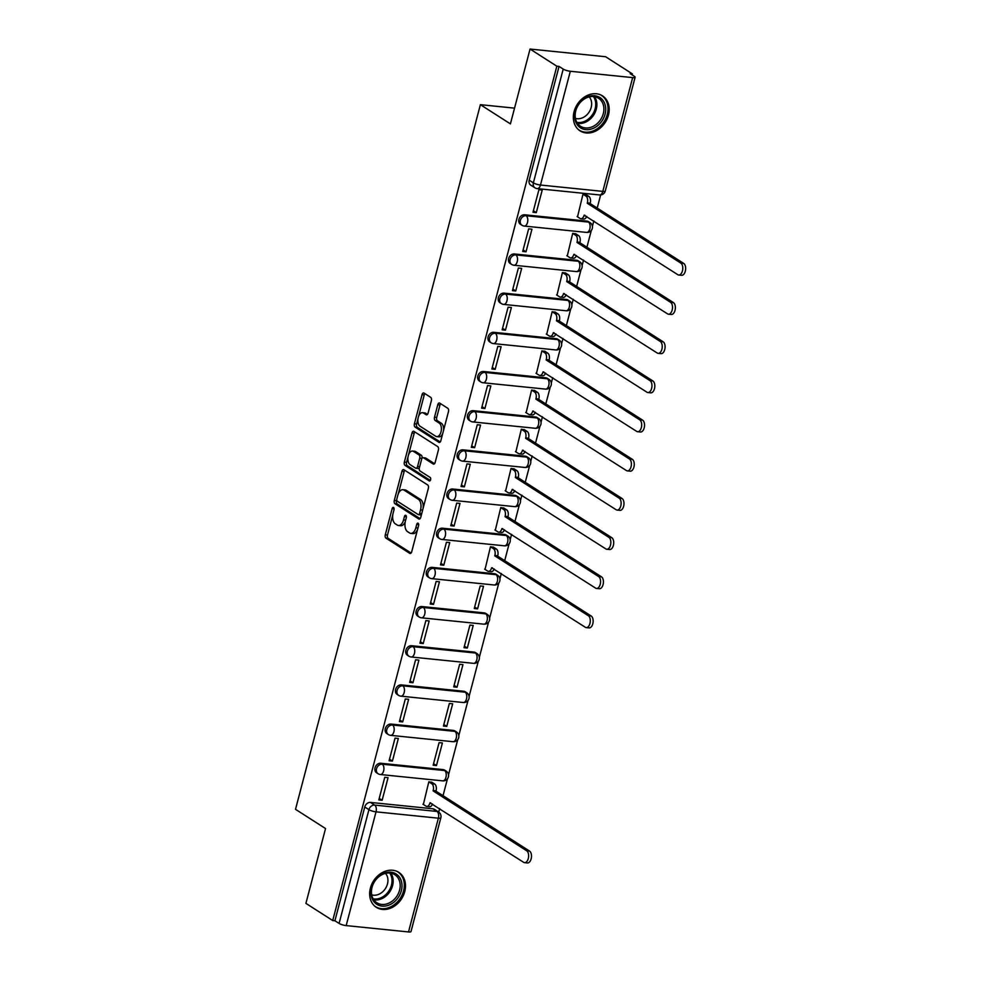 <?xml version="1.0" encoding="UTF-8"?>
<svg xmlns="http://www.w3.org/2000/svg" width="981" height="981" viewBox="0 0 981 981"><rect width="100%" height="100%" fill="white"/><g stroke="black" fill="none" stroke-linecap="round" stroke-linejoin="round"><path stroke-width="1.47" d="M393.528 507.496A1.827 1.018 -84.2 0 0 393.258 507.398A1.827 1.018 -84.2 0 0 392.155 508.624L385.288 534.817A2.612 1.459 -84.2 0 0 385.962 538.128L409.751 553.358A2.612 1.459 -84.2 0 0 410.132 553.492A2.612 1.459 -84.2 0 0 411.713 551.739L418.593 525.546A1.827 1.018 -84.2 0 0 418.114 523.229A1.827 1.018 -84.2 0 0 417.845 523.131A1.827 1.018 -84.2 0 0 416.741 524.369L415.846 527.753A8.375 4.66 -84.2 0 1 410.769 533.37A8.375 4.66 -84.2 0 1 409.555 532.928L407.569 531.665A8.375 4.66 -84.2 0 1 405.411 521.07L406.293 517.686A1.827 1.018 -84.2 0 0 405.827 515.368A1.827 1.018 -84.2 0 0 405.558 515.27A1.827 1.018 -84.2 0 0 404.442 516.496L403.559 519.881A8.375 4.66 -84.2 0 1 398.482 525.509A8.375 4.66 -84.2 0 1 397.256 525.068L395.269 523.793A8.375 4.66 -84.2 0 1 393.111 513.198L394.006 509.813A1.827 1.018 -84.2 0 0 393.528 507.496M370.389 888.099A20.785 16.628 122.6 0 0 376.361 907.351A20.785 16.628 122.6 0 0 404.748 891.606A20.785 16.628 122.6 0 0 398.776 872.342A20.785 16.628 122.6 0 0 370.389 888.099M574.093 111.613A20.785 16.628 122.6 0 0 580.078 130.865A20.785 16.628 122.6 0 0 608.453 115.12A20.785 16.628 122.6 0 0 602.481 95.856A20.785 16.628 122.6 0 0 574.093 111.613M431.37 400.653A2.612 1.459 -84.2 0 0 430.696 397.342L424.013 393.062A2.612 1.459 -84.2 0 0 423.633 392.927A2.612 1.459 -84.2 0 0 422.051 394.681L414.411 423.767A2.612 1.459 -84.2 0 0 415.086 427.078L438.887 442.308A2.612 1.459 -84.2 0 0 439.267 442.443A2.612 1.459 -84.2 0 0 440.849 440.69L448.476 411.603A2.612 1.459 -84.2 0 0 447.802 408.292L439.746 403.13A2.612 1.459 -84.2 0 0 439.365 402.995A2.612 1.459 -84.2 0 0 437.771 404.748L434.509 417.195A2.612 1.459 -84.2 0 0 435.184 420.506L439.181 423.069A7.002 3.887 -84.2 0 1 441.192 431.002A7.002 3.887 -84.2 0 1 436.741 436.619A7.002 3.887 -84.2 0 1 435.723 436.263L420.064 426.232A7.002 3.887 -84.2 0 1 418.053 418.298A7.002 3.887 -84.2 0 1 422.504 412.682A7.002 3.887 -84.2 0 1 423.522 413.05L426.134 414.718A2.612 1.459 -84.2 0 0 426.514 414.853A2.612 1.459 -84.2 0 0 428.096 413.099L431.37 400.653M332.718 920.534L305.913 903.391L325.545 828.553L295.514 809.325L480.383 104.673L510.414 123.888L530.047 49.05L556.84 66.205L332.718 920.534L334.913 920.754L339.095 923.428L368.93 809.668A5.334 4.267 -57.4 0 1 374.656 805.094L436.999 811.446A5.334 4.267 -57.4 0 1 438.556 811.974L434.375 809.3A5.334 4.267 122.6 0 0 432.817 808.773L436.999 811.446A5.334 2.968 -84.2 0 1 438.372 818.191L376.03 811.839L346.183 925.598A5.334 1.202 -165.3 0 1 339.095 923.428M403.902 469.727A2.612 1.459 -84.2 0 0 403.522 469.592A2.612 1.459 -84.2 0 0 401.94 471.346L394.301 500.433A2.612 1.459 -84.2 0 0 394.975 503.744L418.777 518.974A2.612 1.459 -84.2 0 0 419.157 519.108A2.612 1.459 -84.2 0 0 420.739 517.355L428.366 488.268A2.612 1.459 -84.2 0 0 427.691 484.957L403.902 469.727M404.356 462.1L411.995 433.013A2.612 1.459 -84.2 0 1 413.577 431.26A2.612 1.459 -84.2 0 1 413.957 431.395L437.747 446.625A2.612 1.459 -84.2 0 1 438.421 449.936L435.159 462.382A2.612 1.459 -84.2 0 1 433.577 464.136A2.612 1.459 -84.2 0 1 433.197 464.001L423.547 457.82A2.612 1.459 -84.2 0 0 423.167 457.686A2.612 1.459 -84.2 0 0 421.572 459.451L419.402 467.704A2.612 1.459 -84.2 0 0 420.089 471.015L430.132 477.44A1.827 1.018 -84.2 0 1 430.659 479.525A1.827 1.018 -84.2 0 1 429.494 480.984A1.827 1.018 -84.2 0 1 429.224 480.898L405.03 465.411A2.612 1.459 -84.2 0 1 404.356 462.1L406.563 462.321L408.096 456.459M530.047 49.05L605.596 56.739L632.402 73.894L632.132 74.912M438.728 812.096L439.66 808.577M443.032 795.701L447.459 778.853M448.525 774.757L457.735 739.686M458.801 735.578L468.011 700.508M469.09 696.4L478.287 661.329M479.366 657.233L488.563 622.15M489.642 618.055L498.839 582.972M499.918 578.876L501.328 573.517M504.7 560.642L509.114 543.805M510.194 539.697L511.604 534.338M514.976 521.475L519.403 504.626M520.47 500.531L521.88 495.16M525.252 482.296L529.679 465.448M530.746 461.352L532.156 455.993M535.528 443.118L539.955 426.269M541.034 422.173L542.432 416.815M545.816 403.939L550.231 387.103M551.31 382.995L552.708 377.636M556.092 364.76L560.507 347.924M561.586 343.816L562.984 338.457M566.368 325.594L570.783 308.745M571.862 304.65L573.272 299.291M576.644 286.415L581.059 269.567M582.138 265.471L583.548 260.112M586.92 247.237L591.335 230.4M592.414 226.292L593.824 220.933M597.196 208.058L600.642 194.949M556.84 66.205L559.047 66.426L563.217 69.099A5.334 1.202 14.7 0 0 570.317 71.27L632.659 77.609A5.334 1.202 14.7 0 0 635.124 77.241A5.334 1.202 14.7 0 0 634.376 76.334L630.194 73.673L632.402 73.894M334.913 920.754L364.76 806.995A5.334 4.267 -57.4 0 1 370.487 802.421L432.817 808.773M408.525 931.95L438.372 818.191A5.334 1.202 14.7 0 0 440.837 817.823L410.99 931.582A5.334 1.202 -165.3 0 1 408.525 931.95L346.183 925.598M432.057 782.372L428.82 781.808L423.375 804.457M382.136 800.263L388.059 777.663L384.76 777.32L378.825 799.92L382.136 800.263L379.23 798.399M392.412 761.084L398.335 738.485L395.036 738.141L389.101 760.753L392.412 761.084L389.506 759.22M436.471 765.572L442.394 742.973L439.096 742.629L433.161 765.229L436.471 765.572L433.565 763.708M402.688 721.906L408.623 699.306L405.312 698.975L399.39 721.575L402.688 721.906L399.782 720.054M446.747 726.394L452.67 703.794L449.372 703.451L443.437 726.05L446.747 726.394L443.841 724.53M412.964 682.727L418.899 660.127L415.588 659.796L409.666 682.396L412.964 682.727L410.058 680.875M457.023 687.215L462.946 664.615L459.648 664.284L453.713 686.884L457.023 687.215L454.117 685.363M423.24 643.561L429.175 620.948L425.864 620.617L419.942 643.217L423.24 643.561L420.334 641.697M467.299 648.036L473.222 625.437L469.924 625.105L464.001 647.705L467.299 648.036L464.393 646.185M433.516 604.382L439.451 581.782L436.14 581.439L430.218 604.038L433.516 604.382L430.622 602.518M477.575 608.87L483.51 586.258L480.2 585.927L474.277 608.527L477.575 608.87L474.669 607.006M443.804 565.203L449.727 542.603L446.429 542.272L440.494 564.872L443.804 565.203L440.898 563.339M493.725 547.312L490.475 546.748L485.043 569.397M454.08 526.024L460.003 503.425L456.705 503.094L450.77 525.693L454.08 526.024L451.174 524.173M504.001 508.133L500.751 507.569L495.319 530.231M464.356 486.858L470.279 464.246L466.981 463.915L461.045 486.515L464.356 486.858L461.45 484.994M514.277 468.967L511.04 468.403L505.595 491.052M474.632 447.679L480.555 425.08L477.257 424.736L471.321 447.336L474.632 447.679L471.726 445.815M524.553 429.788L521.316 429.224L515.871 451.873M484.908 408.501L490.843 385.901L487.532 385.558L481.61 408.17L484.908 408.501L482.002 406.637M534.829 390.61L531.592 390.046L526.147 412.694M495.184 369.322L501.119 346.722L497.808 346.391L491.886 368.991L495.184 369.322L492.278 367.47M545.117 351.431L541.868 350.867L536.435 373.528M505.46 330.143L511.395 307.544L508.084 307.212L502.162 329.812L505.46 330.143L502.554 328.292M555.393 312.265L552.144 311.7L546.711 334.349M515.736 290.977L521.671 268.377L518.373 268.034L512.438 290.634L515.736 290.977L512.842 289.113M565.669 273.086L562.42 272.522L556.987 295.171M526.024 251.798L531.947 229.198L528.649 228.855L522.714 251.455L526.024 251.798L523.118 249.934M575.945 233.907L572.696 233.343L567.263 255.992M536.3 212.619L542.223 190.02L538.925 189.689L532.99 212.288L536.3 212.619L533.394 210.768M586.221 194.729L582.972 194.164L577.539 216.826M524.651 214.79L526.123 215.734A5.334 4.267 -57.4 0 0 520.739 219.364A5.334 4.267 -57.4 0 0 521.941 225.25L520.457 224.293A5.334 4.267 122.6 0 1 519.256 218.407A5.334 4.267 122.6 0 1 524.651 214.79L586.981 221.13L588.465 222.086A5.334 4.267 -57.4 0 1 590.022 222.613L588.539 221.669A5.334 4.267 122.6 0 0 586.981 221.13M514.375 253.969L515.847 254.913A5.334 4.267 -57.4 0 0 510.463 258.53A5.334 4.267 -57.4 0 0 511.665 264.416L510.181 263.472A5.334 4.267 122.6 0 1 508.98 257.586A5.334 4.267 122.6 0 1 514.375 253.969L576.705 260.308L578.189 261.253A5.334 4.267 -57.4 0 1 579.746 261.792L578.263 260.848A5.334 4.267 122.6 0 0 576.705 260.308M504.087 293.135L505.571 294.092A5.334 4.267 -57.4 0 0 500.187 297.709A5.334 4.267 -57.4 0 0 501.377 303.595L499.905 302.651A5.334 4.267 122.6 0 1 498.704 296.765A5.334 4.267 122.6 0 1 504.087 293.135L566.429 299.487L567.913 300.431A5.334 4.267 -57.4 0 1 569.471 300.971L567.987 300.014A5.334 4.267 122.6 0 0 566.429 299.487M493.811 332.314L495.295 333.258A5.334 4.267 -57.4 0 0 489.899 336.888A5.334 4.267 -57.4 0 0 491.101 342.774L489.629 341.829A5.334 4.267 122.6 0 1 488.428 335.943A5.334 4.267 122.6 0 1 493.811 332.314L556.153 338.666L557.637 339.61A5.334 4.267 -57.4 0 1 559.195 340.137L557.711 339.193A5.334 4.267 122.6 0 0 556.153 338.666M483.535 371.492L485.019 372.437A5.334 4.267 -57.4 0 0 479.623 376.066A5.334 4.267 -57.4 0 0 480.825 381.952L479.341 380.996A5.334 4.267 122.6 0 1 478.152 375.11A5.334 4.267 122.6 0 1 483.535 371.492L545.877 377.832L547.361 378.789A5.334 4.267 -57.4 0 1 548.906 379.316L547.435 378.372A5.334 4.267 122.6 0 0 545.877 377.832M473.259 410.671L474.743 411.615A5.334 4.267 -57.4 0 0 469.347 415.233A5.334 4.267 -57.4 0 0 470.549 421.131L469.065 420.175A5.334 4.267 122.6 0 1 467.863 414.289A5.334 4.267 122.6 0 1 473.259 410.671L535.601 417.011L537.073 417.955A5.334 4.267 -57.4 0 1 538.63 418.495L537.147 417.55A5.334 4.267 122.6 0 0 535.601 417.011M462.983 449.838L464.467 450.794A5.334 4.267 -57.4 0 0 459.071 454.411A5.334 4.267 -57.4 0 0 460.273 460.297L458.789 459.353A5.334 4.267 122.6 0 1 457.587 453.467A5.334 4.267 122.6 0 1 462.983 449.838L525.326 456.19L526.797 457.134A5.334 4.267 -57.4 0 1 528.354 457.673L526.871 456.717A5.334 4.267 122.6 0 0 525.326 456.19M452.707 489.016L454.191 489.96A5.334 4.267 -57.4 0 0 448.795 493.59A5.334 4.267 -57.4 0 0 449.997 499.476L448.513 498.532A5.334 4.267 122.6 0 1 447.311 492.646A5.334 4.267 122.6 0 1 452.707 489.016L515.037 495.368L516.521 496.312A5.334 4.267 -57.4 0 1 518.078 496.852L516.595 495.895A5.334 4.267 122.6 0 0 515.037 495.368M442.431 528.195L443.903 529.139A5.334 4.267 -57.4 0 0 438.519 532.769A5.334 4.267 -57.4 0 0 439.721 538.655L438.237 537.711A5.334 4.267 122.6 0 1 437.036 531.812A5.334 4.267 122.6 0 1 442.431 528.195L504.761 534.535L506.245 535.491A5.334 4.267 -57.4 0 1 507.802 536.018L506.319 535.074A5.334 4.267 122.6 0 0 504.761 534.535M432.143 567.374L433.627 568.318A5.334 4.267 -57.4 0 0 428.243 571.948A5.334 4.267 -57.4 0 0 429.445 577.834L427.961 576.877A5.334 4.267 122.6 0 1 426.76 570.991A5.334 4.267 122.6 0 1 432.143 567.374L494.485 573.713L495.969 574.67A5.334 4.267 -57.4 0 1 497.526 575.197L496.043 574.253A5.334 4.267 122.6 0 0 494.485 573.713M421.867 606.54L423.351 607.497A5.334 4.267 -57.4 0 0 417.967 611.114A5.334 4.267 -57.4 0 0 419.157 617L417.685 616.056A5.334 4.267 122.6 0 1 416.484 610.17A5.334 4.267 122.6 0 1 421.867 606.54L484.209 612.892L485.693 613.836A5.334 4.267 -57.4 0 1 487.25 614.376L485.767 613.432A5.334 4.267 122.6 0 0 484.209 612.892M411.591 645.719L413.075 646.675A5.334 4.267 -57.4 0 0 407.679 650.293A5.334 4.267 -57.4 0 0 408.881 656.179L407.397 655.234A5.334 4.267 122.6 0 1 406.208 649.348A5.334 4.267 122.6 0 1 411.591 645.719L473.933 652.071L475.417 653.015A5.334 4.267 -57.4 0 1 476.962 653.554L475.491 652.598A5.334 4.267 122.6 0 0 473.933 652.071M401.315 684.897L402.799 685.842A5.334 4.267 -57.4 0 0 397.403 689.471A5.334 4.267 -57.4 0 0 398.605 695.357L397.121 694.413A5.334 4.267 122.6 0 1 395.919 688.527A5.334 4.267 122.6 0 1 401.315 684.897L463.657 691.249L465.141 692.194A5.334 4.267 -57.4 0 1 466.686 692.721L465.215 691.777A5.334 4.267 122.6 0 0 463.657 691.249M391.039 724.076L392.523 725.02A5.334 4.267 -57.4 0 0 387.127 728.65A5.334 4.267 -57.4 0 0 388.329 734.536L386.845 733.58A5.334 4.267 122.6 0 1 385.643 727.694A5.334 4.267 122.6 0 1 391.039 724.076L453.381 730.416L454.853 731.372A5.334 4.267 -57.4 0 1 456.41 731.9L454.926 730.955A5.334 4.267 122.6 0 0 453.381 730.416M380.763 763.255L382.247 764.199A5.334 4.267 -57.4 0 0 376.851 767.816A5.334 4.267 -57.4 0 0 378.053 773.702L376.569 772.758A5.334 4.267 122.6 0 1 375.367 766.872A5.334 4.267 122.6 0 1 380.763 763.255L443.093 769.595L444.577 770.539A5.334 4.267 -57.4 0 1 446.134 771.078L444.651 770.134A5.334 4.267 122.6 0 0 443.093 769.595M480.383 104.673L514.547 108.143M559.047 66.426L529.2 180.185A5.334 4.267 122.6 0 0 530.733 185.127L534.915 187.788A5.334 4.267 -57.4 0 1 533.37 182.858L563.217 69.099M398.482 525.509L400.677 525.73A8.375 4.66 -84.2 0 0 405.288 521.561M410.769 533.37L412.976 533.59A8.375 4.66 -84.2 0 0 417.55 529.507M392.78 514.841L387.483 535.05A2.612 1.459 -84.2 0 0 388.157 538.361L411.088 553.026M396.765 499.685L396.508 500.653A2.612 1.459 -84.2 0 0 397.182 503.964L420.101 518.642M404.773 470.279A2.612 1.459 -84.2 0 0 404.135 471.567L398.311 493.799M396.864 498.9A1.827 1.018 -84.2 0 0 397.342 501.217L418.225 514.584A1.827 1.018 -84.2 0 0 418.495 514.682A1.827 1.018 -84.2 0 0 419.598 513.455L420.542 509.887A8.375 4.66 -84.2 0 0 418.372 499.292L404.098 490.157A8.375 4.66 -84.2 0 0 402.884 489.715A8.375 4.66 -84.2 0 0 397.808 495.331L396.864 498.9M420.42 514.817A1.827 1.018 -84.2 0 0 420.69 514.915A1.827 1.018 -84.2 0 0 421.523 514.351M423.069 508.465A8.375 4.66 -84.2 0 0 420.579 499.513L418.372 499.292M402.884 489.715L405.079 489.936A8.375 4.66 -84.2 0 1 406.306 490.377L420.579 499.513M408.464 455.061L414.19 433.234L411.995 433.013M414.828 431.947A2.612 1.459 -84.2 0 0 414.19 433.234M434.522 463.67L425.742 458.053A2.612 1.459 -84.2 0 0 425.362 457.919A2.612 1.459 -84.2 0 0 424.957 457.968M430.328 480.42L407.238 465.632L405.03 465.411M413.528 451.419A7.002 3.887 -84.2 0 0 412.51 451.052A7.002 3.887 -84.2 0 0 408.059 456.668A7.002 3.887 -84.2 0 0 410.07 464.602L415.588 468.133A2.612 1.459 -84.2 0 0 415.969 468.28A2.612 1.459 -84.2 0 0 417.563 466.515L419.721 458.262A2.612 1.459 -84.2 0 0 419.046 454.951L413.528 451.419L415.736 451.64A7.002 3.887 -84.2 0 0 414.718 451.272L412.51 451.052M417.796 468.366A2.612 1.459 -84.2 0 0 418.176 468.501A2.612 1.459 -84.2 0 0 419.439 467.557M415.736 451.64L421.254 455.172A2.612 1.459 -84.2 0 1 421.928 458.483L421.891 458.63M406.563 462.321A2.612 1.459 -84.2 0 0 407.238 465.632M422.504 412.682L424.699 412.903A7.002 3.887 -84.2 0 1 425.717 413.271L427.471 414.387M436.741 436.619L438.948 436.852A7.002 3.887 -84.2 0 0 442.725 433.541M443.486 430.647A7.002 3.887 -84.2 0 0 441.389 423.289L439.181 423.069M440.616 403.694A2.612 1.459 -84.2 0 0 439.979 404.981L436.717 417.428A2.612 1.459 -84.2 0 0 437.391 420.739L441.389 423.289M417.967 418.875L416.618 424A2.612 1.459 -84.2 0 0 417.293 427.311L440.224 441.977M424.883 393.626A2.612 1.459 -84.2 0 0 424.246 394.914L418.715 415.981M431.628 782.09L434.693 784.052A5.334 2.968 95.8 0 1 436.067 790.796L433.21 790.514A5.334 2.968 -84.2 0 0 431.824 783.77L428.807 781.832M422.946 804.187L425.962 806.112A5.334 2.968 -84.2 0 0 426.747 806.394A5.334 2.968 -84.2 0 0 429.972 802.814L523.658 862.336A6.131 3.409 -84.2 0 0 524.553 862.655A6.131 3.409 -84.2 0 0 528.452 857.737A6.131 3.409 -84.2 0 0 526.699 850.785L433.112 790.882M435.969 791.177L529.556 851.079A6.131 3.409 95.8 0 1 531.322 858.032A6.131 3.409 95.8 0 1 527.422 862.949L524.553 862.655M432.547 804.015A5.334 2.968 95.8 0 1 429.604 806.689L426.747 806.394M375.208 903.084A17.989 14.384 -57.4 0 1 375.833 879.381A17.989 14.384 -57.4 0 1 397.783 875.236A17.989 14.384 -57.4 0 1 397.146 898.952A17.989 14.384 -57.4 0 1 375.208 903.084M396.263 875.837A16.652 13.317 122.6 0 0 394.791 874.709A16.652 13.317 122.6 0 0 375.245 880.595A16.652 13.317 122.6 0 0 375.367 901.625A16.652 13.317 122.6 0 0 376.839 902.753A16.652 13.317 122.6 0 0 396.385 896.867A16.652 13.317 122.6 0 0 396.263 875.837M374.742 906.137A20.65 16.518 122.6 0 0 375.355 906.554A20.65 16.518 122.6 0 0 399.598 899.258A20.65 16.518 122.6 0 0 399.451 873.176A20.65 16.518 122.6 0 0 397.624 871.766A20.65 16.518 122.6 0 0 396.986 871.386M385.508 873.36A13.109 10.484 -57.4 0 1 385.459 888.504A13.109 10.484 -57.4 0 1 371.738 894.88M578.913 126.598A17.989 14.384 -57.4 0 1 579.55 102.895A17.989 14.384 -57.4 0 1 601.488 98.75A17.989 14.384 -57.4 0 1 600.85 122.466A17.989 14.384 -57.4 0 1 578.913 126.598M599.98 99.351A16.652 13.317 122.6 0 0 598.508 98.223A16.652 13.317 122.6 0 0 578.962 104.109A16.652 13.317 122.6 0 0 579.072 125.139A16.652 13.317 122.6 0 0 580.544 126.267A16.652 13.317 122.6 0 0 600.09 120.381A16.652 13.317 122.6 0 0 599.98 99.351M578.459 129.651A20.65 16.518 122.6 0 0 579.072 130.068A20.65 16.518 122.6 0 0 603.303 122.772A20.65 16.518 122.6 0 0 603.156 96.69A20.65 16.518 122.6 0 0 601.328 95.28A20.65 16.518 122.6 0 0 600.691 94.899M589.213 96.874A13.109 10.484 -57.4 0 1 589.164 112.018A13.109 10.484 -57.4 0 1 575.442 118.394M493.296 547.042L496.361 549.004A5.334 2.968 95.8 0 1 497.735 555.749L494.865 555.454A5.334 2.968 -84.2 0 0 493.492 548.71L490.475 546.773M484.614 569.127L487.631 571.065A5.334 2.968 -84.2 0 0 488.403 571.334A5.334 2.968 -84.2 0 0 491.64 567.766L585.326 627.276A6.131 3.409 -84.2 0 0 586.221 627.607A6.131 3.409 -84.2 0 0 590.121 622.677A6.131 3.409 -84.2 0 0 588.355 615.725L494.767 555.835M497.637 556.129L591.224 616.019A6.131 3.409 95.8 0 1 592.978 622.972A6.131 3.409 95.8 0 1 589.091 627.889L586.221 627.607M494.216 568.968A5.334 2.968 95.8 0 1 491.273 571.629L488.403 571.334M503.572 507.864L506.637 509.826A5.334 2.968 95.8 0 1 508.011 516.57L505.141 516.276A5.334 2.968 -84.2 0 0 503.768 509.531L500.751 507.594M494.89 529.948L497.907 531.886A5.334 2.968 -84.2 0 0 498.691 532.168A5.334 2.968 -84.2 0 0 501.916 528.587L595.602 588.11A6.131 3.409 -84.2 0 0 596.497 588.428A6.131 3.409 -84.2 0 0 600.397 583.499A6.131 3.409 -84.2 0 0 598.631 576.558L505.043 516.656M507.913 516.95L601.5 576.84A6.131 3.409 95.8 0 1 603.254 583.793A6.131 3.409 95.8 0 1 599.366 588.723L596.497 588.428M504.492 529.789A5.334 2.968 95.8 0 1 501.549 532.45L498.691 532.168M513.848 468.685L516.913 470.647A5.334 2.968 95.8 0 1 518.287 477.391L515.43 477.109A5.334 2.968 -84.2 0 0 514.044 470.353L511.027 468.428M505.166 490.77L508.183 492.707A5.334 2.968 -84.2 0 0 508.967 492.989A5.334 2.968 -84.2 0 0 512.192 489.409L605.878 548.931A6.131 3.409 -84.2 0 0 606.773 549.25A6.131 3.409 -84.2 0 0 610.673 544.332A6.131 3.409 -84.2 0 0 608.919 537.38L515.332 477.477M518.189 477.772L611.776 537.674A6.131 3.409 95.8 0 1 613.542 544.614A6.131 3.409 95.8 0 1 609.642 549.544L606.773 549.25M514.767 490.61A5.334 2.968 95.8 0 1 511.824 493.284L508.967 492.989M524.124 429.506L527.189 431.468A5.334 2.968 95.8 0 1 528.563 438.225L525.706 437.931A5.334 2.968 -84.2 0 0 524.332 431.186L521.303 429.249M515.442 451.603L518.459 453.529A5.334 2.968 -84.2 0 0 519.243 453.811A5.334 2.968 -84.2 0 0 522.481 450.23L616.166 509.752A6.131 3.409 -84.2 0 0 617.061 510.071A6.131 3.409 -84.2 0 0 620.948 505.154A6.131 3.409 -84.2 0 0 619.195 498.201L525.608 438.299M528.465 438.593L622.052 498.495A6.131 3.409 95.8 0 1 623.818 505.448A6.131 3.409 95.8 0 1 619.918 510.365L617.061 510.071M525.043 451.432A5.334 2.968 95.8 0 1 522.1 454.105L519.243 453.811M534.4 390.34L537.465 392.302A5.334 2.968 95.8 0 1 538.839 399.046L535.982 398.752A5.334 2.968 -84.2 0 0 534.608 392.008L531.579 390.07M525.718 412.425L528.747 414.35A5.334 2.968 -84.2 0 0 529.519 414.632A5.334 2.968 -84.2 0 0 532.757 411.051L626.442 470.573A6.131 3.409 -84.2 0 0 627.337 470.892A6.131 3.409 -84.2 0 0 631.224 465.975A6.131 3.409 -84.2 0 0 629.471 459.022L535.884 399.132M538.741 399.414L632.328 459.316A6.131 3.409 95.8 0 1 634.094 466.269A6.131 3.409 95.8 0 1 630.194 471.187L627.337 470.892M535.319 412.265A5.334 2.968 95.8 0 1 532.389 414.926L529.519 414.632M544.676 351.161L547.741 353.123A5.334 2.968 95.8 0 1 549.127 359.868L546.258 359.573A5.334 2.968 -84.2 0 0 544.884 352.829L541.855 350.891M535.994 373.246L539.023 375.183A5.334 2.968 -84.2 0 0 539.795 375.453A5.334 2.968 -84.2 0 0 543.033 371.885L636.718 431.407A6.131 3.409 -84.2 0 0 637.613 431.726A6.131 3.409 -84.2 0 0 641.513 426.796A6.131 3.409 -84.2 0 0 639.747 419.843L546.159 359.953M549.017 360.248L642.616 420.138A6.131 3.409 95.8 0 1 644.37 427.091A6.131 3.409 95.8 0 1 640.47 432.008L637.613 431.726M545.595 373.087A5.334 2.968 95.8 0 1 542.665 375.748L539.795 375.453M554.952 311.983L558.03 313.945A5.334 2.968 95.8 0 1 559.403 320.689L556.534 320.395A5.334 2.968 -84.2 0 0 555.16 313.65L552.144 311.725M546.27 334.067L549.299 336.005A5.334 2.968 -84.2 0 0 550.071 336.287A5.334 2.968 -84.2 0 0 553.309 332.706L646.994 392.228A6.131 3.409 -84.2 0 0 647.889 392.547A6.131 3.409 -84.2 0 0 651.789 387.63A6.131 3.409 -84.2 0 0 650.023 380.677L556.435 320.775M559.305 321.069L652.892 380.959A6.131 3.409 95.8 0 1 654.646 387.912A6.131 3.409 95.8 0 1 650.746 392.841L647.889 392.547M555.871 333.908A5.334 2.968 95.8 0 1 552.941 336.569L550.071 336.287M565.228 272.804L568.306 274.766A5.334 2.968 95.8 0 1 569.679 281.51L566.81 281.228A5.334 2.968 -84.2 0 0 565.436 274.484L562.42 272.546M556.558 294.889L559.575 296.826A5.334 2.968 -84.2 0 0 560.347 297.108A5.334 2.968 -84.2 0 0 563.585 293.527L657.27 353.05A6.131 3.409 -84.2 0 0 658.165 353.368A6.131 3.409 -84.2 0 0 662.065 348.451A6.131 3.409 -84.2 0 0 660.299 341.498L566.711 281.596M569.581 281.89L663.168 341.793A6.131 3.409 95.8 0 1 664.922 348.745A6.131 3.409 95.8 0 1 661.035 353.663L658.165 353.368M566.147 294.729A5.334 2.968 95.8 0 1 563.217 297.402L560.347 297.108M575.516 233.625L578.582 235.599A5.334 2.968 95.8 0 1 579.955 242.344L577.086 242.049A5.334 2.968 -84.2 0 0 575.712 235.305L572.696 233.368M566.834 255.722L569.851 257.647A5.334 2.968 -84.2 0 0 570.635 257.929A5.334 2.968 -84.2 0 0 573.86 254.349L667.546 313.871A6.131 3.409 -84.2 0 0 668.441 314.19A6.131 3.409 -84.2 0 0 672.341 309.273A6.131 3.409 -84.2 0 0 670.575 302.32L576.987 242.43M579.857 242.712L673.444 302.614A6.131 3.409 95.8 0 1 675.198 309.567A6.131 3.409 95.8 0 1 671.311 314.484L668.441 314.19M576.436 255.563A5.334 2.968 95.8 0 1 573.493 258.224L570.635 257.929M585.792 194.459L588.858 196.421A5.334 2.968 95.8 0 1 590.231 203.165L587.374 202.871A5.334 2.968 -84.2 0 0 585.988 196.126L582.972 194.189M577.11 216.543L580.127 218.481A5.334 2.968 -84.2 0 0 580.911 218.751A5.334 2.968 -84.2 0 0 584.136 215.182L677.822 274.692A6.131 3.409 -84.2 0 0 678.717 275.023A6.131 3.409 -84.2 0 0 682.617 270.094A6.131 3.409 -84.2 0 0 680.863 263.141L587.263 203.251M590.133 203.545L683.72 263.435A6.131 3.409 95.8 0 1 685.486 270.388A6.131 3.409 95.8 0 1 681.587 275.305L678.717 275.023M586.712 216.384A5.334 2.968 95.8 0 1 583.769 219.045L580.911 218.751M394.104 508.832L392.155 508.624M418.691 524.565L416.741 524.369M406.392 516.693L404.442 516.496M570.317 71.27L540.47 185.029L602.812 191.381L632.659 77.609M370.487 802.421L374.656 805.094A5.334 2.968 -84.2 0 1 376.03 811.839A5.334 1.202 -165.3 0 1 368.93 809.668L364.76 806.995M521.941 225.25A5.334 5.334 0 0 0 524.271 226.059A5.334 2.968 95.8 0 0 527.508 222.479A5.334 2.968 95.8 0 0 526.123 215.734L588.465 222.086A5.334 2.968 95.8 0 1 589.839 228.831A5.334 2.968 -84.2 0 1 586.613 232.411A5.334 5.334 0 0 0 590.022 222.613M511.665 264.416A5.334 5.334 0 0 0 513.995 265.238A5.334 2.968 95.8 0 0 517.232 261.657A5.334 2.968 95.8 0 0 515.847 254.913L578.189 261.253A5.334 2.968 95.8 0 1 579.563 268.009A5.334 2.968 -84.2 0 1 576.337 271.578A5.334 5.334 0 0 0 579.746 261.792M501.377 303.595A5.334 5.334 0 0 0 503.719 304.417A5.334 2.968 95.8 0 0 506.944 300.836A5.334 2.968 95.8 0 0 505.571 294.092L567.913 300.431A5.334 2.968 95.8 0 1 569.287 307.176A5.334 2.968 -84.2 0 1 566.049 310.756A5.334 5.334 0 0 0 569.471 300.971M491.101 342.774A5.334 5.334 0 0 0 493.443 343.583A5.334 2.968 95.8 0 0 496.668 340.015A5.334 2.968 95.8 0 0 495.295 333.258L557.637 339.61A5.334 2.968 95.8 0 1 559.011 346.354A5.334 2.968 -84.2 0 1 555.773 349.935A5.334 5.334 0 0 0 559.195 340.137M480.825 381.952A5.334 5.334 0 0 0 483.155 382.762A5.334 2.968 95.8 0 0 486.392 379.181A5.334 2.968 95.8 0 0 485.019 372.437L547.361 378.789A5.334 2.968 95.8 0 1 548.735 385.533A5.334 2.968 -84.2 0 1 545.497 389.114A5.334 5.334 0 0 0 548.906 379.316M470.549 421.131A5.334 5.334 0 0 0 472.879 421.94A5.334 2.968 95.8 0 0 476.116 418.36A5.334 2.968 95.8 0 0 474.743 411.615L537.073 417.955A5.334 2.968 95.8 0 1 538.459 424.712A5.334 2.968 -84.2 0 1 535.221 428.28A5.334 5.334 0 0 0 538.63 418.495M460.273 460.297A5.334 5.334 0 0 0 462.603 461.119A5.334 2.968 95.8 0 0 465.84 457.538A5.334 2.968 95.8 0 0 464.467 450.794L526.797 457.134A5.334 2.968 95.8 0 1 528.17 463.878A5.334 2.968 -84.2 0 1 524.945 467.459A5.334 5.334 0 0 0 528.354 457.673M449.997 499.476A5.334 5.334 0 0 0 452.327 500.285A5.334 2.968 95.8 0 0 455.564 496.717A5.334 2.968 95.8 0 0 454.191 489.96L516.521 496.312A5.334 2.968 95.8 0 1 517.894 503.057A5.334 2.968 -84.2 0 1 514.669 506.637A5.334 5.334 0 0 0 518.078 496.852M439.721 538.655A5.334 5.334 0 0 0 442.051 539.464A5.334 2.968 95.8 0 0 445.288 535.884A5.334 2.968 95.8 0 0 443.903 529.139L506.245 535.491A5.334 2.968 95.8 0 1 507.618 542.235A5.334 2.968 -84.2 0 1 504.393 545.816A5.334 5.334 0 0 0 507.802 536.018M429.445 577.834A5.334 5.334 0 0 0 431.775 578.643A5.334 2.968 95.8 0 0 435 575.062A5.334 2.968 95.8 0 0 433.627 568.318L495.969 574.67A5.334 2.968 95.8 0 1 497.342 581.414A5.334 2.968 -84.2 0 1 494.105 584.983A5.334 5.334 0 0 0 497.526 575.197M419.157 617A5.334 5.334 0 0 0 421.499 617.822A5.334 2.968 95.8 0 0 424.724 614.241A5.334 2.968 95.8 0 0 423.351 607.497L485.693 613.836A5.334 2.968 95.8 0 1 487.067 620.581A5.334 2.968 -84.2 0 1 483.829 624.161A5.334 5.334 0 0 0 487.25 614.376M408.881 656.179A5.334 5.334 0 0 0 411.223 656.988A5.334 2.968 95.8 0 0 414.448 653.42A5.334 2.968 95.8 0 0 413.075 646.675L475.417 653.015A5.334 2.968 95.8 0 1 476.791 659.759A5.334 2.968 -84.2 0 1 473.553 663.34A5.334 5.334 0 0 0 476.962 653.554M398.605 695.357A5.334 5.334 0 0 0 400.935 696.167A5.334 2.968 95.8 0 0 404.172 692.586A5.334 2.968 95.8 0 0 402.799 685.842L465.141 692.194A5.334 2.968 95.8 0 1 466.515 698.938A5.334 2.968 -84.2 0 1 463.277 702.519A5.334 5.334 0 0 0 466.686 692.721M388.329 734.536A5.334 5.334 0 0 0 390.659 735.345A5.334 2.968 95.8 0 0 393.896 731.765A5.334 2.968 95.8 0 0 392.523 725.02L454.853 731.372A5.334 2.968 95.8 0 1 456.239 738.117A5.334 2.968 -84.2 0 1 453.001 741.697A5.334 5.334 0 0 0 456.41 731.9M378.053 773.702A5.334 5.334 0 0 0 380.383 774.524A5.334 2.968 95.8 0 0 383.62 770.943A5.334 2.968 95.8 0 0 382.247 764.199L444.577 770.539A5.334 2.968 95.8 0 1 445.95 777.295A5.334 2.968 -84.2 0 1 442.725 780.864A5.334 5.334 0 0 0 446.134 771.078M529.2 180.185L533.37 182.858A5.334 1.202 -165.3 0 0 540.47 185.029A5.334 2.968 95.8 0 1 537.245 188.61L599.575 194.949A5.334 5.334 0 0 0 605.277 191.001L635.124 77.241M605.277 191.001A5.334 1.202 14.7 0 1 602.812 191.381A5.334 2.968 95.8 0 1 599.575 194.949M405.668 520.102L403.559 519.881M417.955 527.962L415.846 527.753M410.536 553.431L409.751 553.358M388.157 538.361L385.962 538.128M387.483 535.05L385.288 534.817M419.549 519.047L418.777 518.974M397.182 503.964L394.975 503.744M396.508 500.653L394.301 500.433M404.135 471.567L401.94 471.346M421.707 513.676L419.598 513.455M422.639 510.095L420.542 509.887M406.306 490.377L404.098 490.157M433.97 464.087L433.197 464.001M425.742 458.053L423.547 457.82M419.66 466.735L417.563 466.515M421.928 458.483L419.721 458.262M421.254 455.172L419.046 454.951M426.919 414.791L426.134 414.718M425.717 413.271L423.522 413.05M437.391 420.739L435.184 420.506M436.717 417.428L434.509 417.195M439.979 404.981L437.771 404.748M439.66 442.394L438.887 442.308M417.293 427.311L415.086 427.078M416.618 424L414.411 423.767M424.246 394.914L422.051 394.681M436.067 790.796L433.21 790.514M434.693 784.052L431.824 783.77M430.794 802.899L429.972 802.814M529.556 851.079L526.699 850.785M390.843 873.164A16.652 13.317 -57.4 0 1 390.021 891.422A16.652 13.317 -57.4 0 1 373.786 899.81M373.185 898.854A16.113 12.888 122.6 0 0 388.991 890.76A16.113 12.888 122.6 0 0 389.715 873.016M594.547 96.678A16.652 13.317 -57.4 0 1 593.726 114.936A16.652 13.317 -57.4 0 1 577.49 123.324M576.889 122.367A16.113 12.888 122.6 0 0 592.696 114.274A16.113 12.888 122.6 0 0 593.419 96.53M497.735 555.749L494.865 555.454M496.361 549.004L493.492 548.71M492.462 567.84L491.64 567.766M591.224 616.019L588.355 615.725M508.011 516.57L505.141 516.276M506.637 509.826L503.768 509.531M502.738 528.673L501.916 528.587M601.5 576.84L598.631 576.558M518.287 477.391L515.43 477.109M516.913 470.647L514.044 470.353M513.014 489.494L512.192 489.409M611.776 537.674L608.919 537.38M528.563 438.225L525.706 437.931M527.189 431.468L524.332 431.186M523.29 450.316L522.481 450.23M622.052 498.495L619.195 498.201M538.839 399.046L535.982 398.752M537.465 392.302L534.608 392.008M533.566 411.137L532.757 411.051M632.328 459.316L629.471 459.022M549.127 359.868L546.258 359.573M547.741 353.123L544.884 352.829M543.842 371.958L543.033 371.885M642.616 420.138L639.747 419.843M559.403 320.689L556.534 320.395M558.03 313.945L555.16 313.65M554.13 332.792L553.309 332.706M652.892 380.959L650.023 380.677M569.679 281.51L566.81 281.228M568.306 274.766L565.436 274.484M564.406 293.613L563.585 293.527M663.168 341.793L660.299 341.498M579.955 242.344L577.086 242.049M578.582 235.599L575.712 235.305M574.682 254.435L573.86 254.349M673.444 302.614L670.575 302.32M590.231 203.165L587.374 202.871M588.858 196.421L585.988 196.126M584.958 215.256L584.136 215.182M683.72 263.435L680.863 263.141M442.725 780.864L380.383 774.524M453.001 741.697L390.659 735.345M463.277 702.519L400.935 696.167M473.553 663.34L411.223 656.988M483.829 624.161L421.499 617.822M494.105 584.983L431.775 578.643M504.393 545.816L442.051 539.464M514.669 506.637L452.327 500.285M524.945 467.459L462.603 461.119M535.221 428.28L472.879 421.94M545.497 389.114L483.155 382.762M555.773 349.935L493.443 343.583M566.049 310.756L503.719 304.417M576.337 271.578L513.995 265.238M586.613 232.411L524.271 226.059M534.915 187.788A5.334 5.334 0 0 0 537.245 188.61M440.837 817.823A5.334 5.334 0 0 0 438.556 811.974M420.69 514.915L418.495 514.682M425.362 457.919L423.167 457.686M418.176 468.501L415.969 468.28"/></g></svg>
